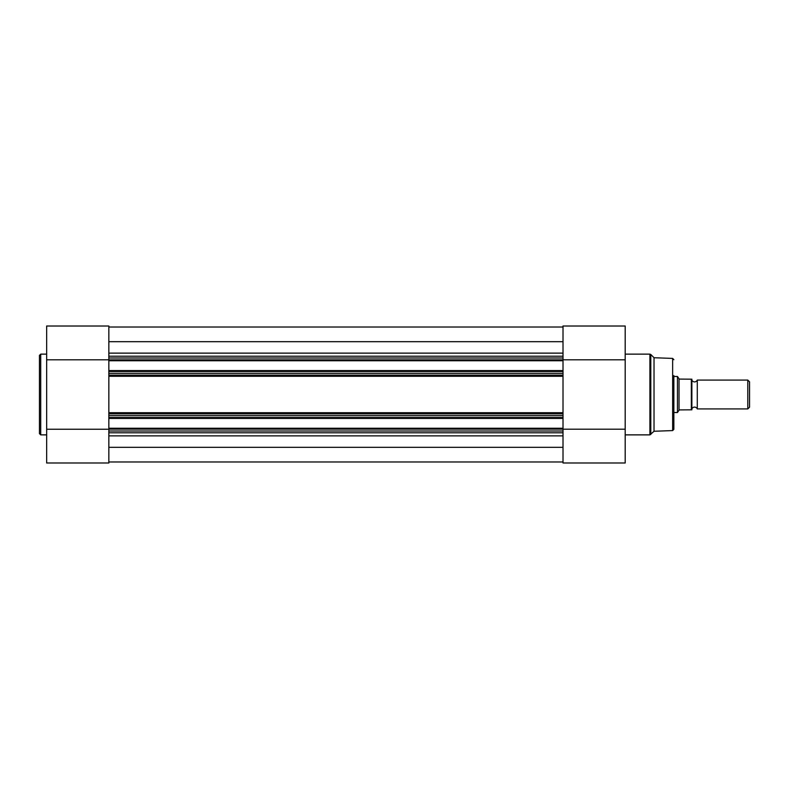 <?xml version="1.0" encoding="UTF-8"?>
<svg xmlns="http://www.w3.org/2000/svg" width="789" height="789" viewBox="0 0 789 789"><rect width="100%" height="100%" fill="white"/><g stroke="black" fill="none" stroke-linecap="round" stroke-linejoin="round"><path stroke-width="1.18" d="M691.874 408.919A2.929 2.929 0 0 1 697.289 408.919L697.289 380.081A2.929 2.929 0 0 1 691.874 380.081M697.289 380.081L747.794 380.081L749.55 381.837L749.55 407.163L747.794 408.919L747.794 380.081M697.289 408.919L747.794 408.919M673.855 376.481L677.455 376.481L677.455 412.519L673.855 412.519M691.874 379.184L691.332 379.184L691.874 379.184L691.874 409.816L691.332 409.816L691.874 409.816M677.455 376.481L679.26 379.095L691.332 379.184L691.332 409.816L679.26 409.905L677.455 412.519M679.033 378.759L679.033 410.241M108.843 432.796L108.843 431.001L563.011 431.001L563.011 432.796L108.843 432.796L108.843 462.985L46.659 462.985L81.8 462.985M39.45 394.5L39.45 355.395L40.712 354.133L40.712 434.867L39.45 433.605L39.45 394.5L39.45 433.605M67.43 462.985L108.843 462.985L46.659 462.985L46.659 326.015L108.843 326.015L46.659 326.015M108.843 417.529L563.011 417.529L563.011 418.426L108.843 418.426L108.843 326.015M108.843 359.804L46.659 359.804M108.843 429.236L46.659 429.236M108.843 431.001L108.843 428.249L563.011 428.249L563.011 429.147L108.843 429.147M108.843 418.426L108.843 428.249M108.843 356.204L563.011 356.204L563.011 357.999L108.843 357.999M108.843 359.853L563.011 359.853L563.011 357.999M563.011 359.853L563.011 360.751L108.843 360.751M108.843 370.574L563.011 370.574L563.011 360.751M563.011 370.574L563.011 371.471L108.843 371.471M108.843 373.325L563.011 373.325L563.011 371.471M563.011 373.325L563.011 376.294L108.843 376.294M108.843 412.706L563.011 412.706L563.011 376.294M563.011 412.706L563.011 415.675L108.843 415.675M563.011 417.529L563.011 415.675M563.011 418.426L563.011 428.249M563.011 431.001L563.011 429.147M108.843 461.979L563.011 461.979M108.843 447.324L563.011 447.324M108.843 341.676L563.011 341.676M108.843 327.021L563.011 327.021L108.843 327.021M563.011 375.13L108.843 375.13M108.843 413.87L563.011 413.87M673.855 375.574L673.855 429.324L672.642 430.587L672.642 358.413L673.855 359.676M563.011 356.204L563.011 326.015L625.194 326.015L625.194 462.768M672.642 358.413L654.032 357.733L654.032 431.267L649.899 434.867L649.899 354.133L650.797 354.498L650.797 434.502M625.194 462.985L563.011 462.985L625.194 462.985L563.011 462.985L563.011 432.796M563.011 359.804L625.194 359.804M563.011 429.196L625.194 429.196M108.843 435.873L563.011 435.873M108.843 353.127L563.011 353.127M46.659 354.133L40.712 354.133M46.659 434.867L40.712 434.867M654.032 357.733L650.797 354.498M625.194 354.133L649.899 354.133M625.194 434.867L649.899 434.867M672.642 430.587L654.032 431.267"/></g></svg>
